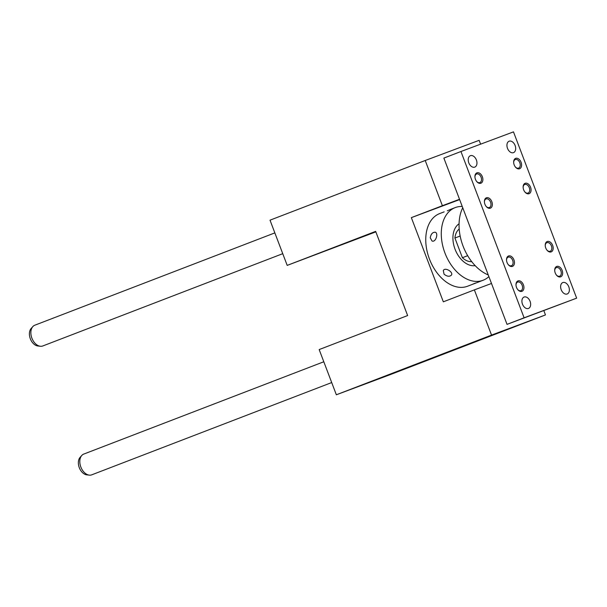 <?xml version="1.0" encoding="UTF-8"?>
<svg xmlns="http://www.w3.org/2000/svg" width="607" height="607" viewBox="0 0 607 607"><rect width="100%" height="100%" fill="white"/><g stroke="black" fill="none" stroke-linecap="round" stroke-linejoin="round"><path stroke-width="0.91" d="M480.6 144.162L479.143 140.331L425.219 160.491L270.016 220.174L287.194 265.388L375.847 231.866M287.194 265.388L375.657 231.366L407.631 315.549L319.168 349.571L336.346 394.778L491.541 335.094L474.371 289.88L443.33 301.823L411.349 217.64L442.389 205.705L425.219 160.491M442.389 205.705L459.522 199.293M447.268 210.819L450.811 209.294M488.885 276.595A38.909 25.835 -111 0 1 483.096 280.259L467.58 286.223A38.909 25.835 -111 0 1 429.498 259.181A38.909 25.835 -111 0 1 439.643 213.588A38.909 25.835 -111 0 1 439.794 213.535M483.096 280.259A38.909 25.835 -111 0 1 445.022 253.21A38.909 25.835 -111 0 1 455.167 207.617A38.909 25.835 -111 0 1 455.311 207.564A38.909 25.835 -111 0 1 462.246 206.463M472.087 284.493L475.471 283.021M430.249 237.823L432.032 241.002C435.758 242.694 438.626 233.179 435.287 232.246C432.639 232.109 430.955 233.968 430.249 237.823M444.066 274.197C447.139 276.61 449.62 276.883 451.509 275.017C453.421 272.095 444.992 266.837 443.292 270.585L444.066 274.197M482.079 339.222L491.154 335.754L482.079 339.222M411.349 217.64L459.636 199.589M336.346 394.778L390.271 374.618L545.465 314.927L543.826 310.609M474.371 289.88L491.503 283.477M491.541 335.094L545.465 314.927M399.907 370.407L408.981 366.939L399.907 370.407M443.36 353.699L452.435 350.231L443.36 353.699M438.626 355.93L447.7 352.47L438.626 355.93M475.167 265.638A22.656 15.038 -111 0 1 455.045 249.204A22.656 15.038 -111 0 1 459.074 223.786M460.941 151.515L443.869 158.086L507.035 324.373L576.65 298.158L513.484 131.871L460.941 151.515L524.107 317.802L576.65 298.158M524.107 317.802L507.035 324.373M467.686 255.676L462.397 257.709L454.924 238.035A17.785 11.806 -111 0 1 459.203 229.051M460.159 236.017L454.924 238.035M471.738 261.64A17.785 11.806 -111 0 1 462.397 257.709M488.256 274.941A42.247 28.051 -111 0 1 462.731 207.746M331.703 382.554L91.763 474.826A11.116 7.383 -111 0 1 91.718 474.849A11.116 7.383 -111 0 1 89.32 475.129A11.116 7.383 -111 0 1 80.852 467.041A11.116 7.383 -111 0 1 81.763 455.485A11.116 7.383 -111 0 1 83.781 454.074A11.116 7.383 -111 0 1 83.819 454.059M89.32 475.129L86.824 474.856A9.902 6.578 -111 0 1 79.305 467.709A9.902 6.578 -111 0 1 80.094 457.359L81.763 455.485M282.748 253.68L42.809 345.96A11.116 7.383 -111 0 1 42.763 345.975A11.116 7.383 -111 0 1 40.366 346.256A11.116 7.383 -111 0 1 31.898 338.167A11.116 7.383 -111 0 1 32.816 326.619A11.116 7.383 -111 0 1 34.827 325.2A11.116 7.383 -111 0 1 34.865 325.185M40.366 346.256L37.869 345.982A9.902 6.578 -111 0 1 30.35 338.835A9.902 6.578 -111 0 1 31.139 328.493L32.816 326.619M524.107 297.035A6.116 4.059 69 0 0 524.084 297.043A6.116 4.059 69 0 0 522.49 304.206A6.116 4.059 69 0 0 528.477 308.455A6.116 4.059 69 0 0 530.086 301.33A6.116 4.059 69 0 0 524.107 297.035M474.757 167.122A6.116 4.059 69 0 0 474.788 167.115A6.116 4.059 69 0 0 476.389 159.982A6.116 4.059 69 0 0 470.395 155.696A6.116 4.059 69 0 0 468.794 162.843A6.116 4.059 69 0 0 474.757 167.122M562.826 282.558A6.116 4.059 69 0 0 562.803 282.566A6.116 4.059 69 0 0 561.209 289.729A6.116 4.059 69 0 0 567.196 293.978A6.116 4.059 69 0 0 568.805 286.853A6.116 4.059 69 0 0 562.826 282.558M513.476 152.645A6.116 4.059 69 0 0 513.499 152.638A6.116 4.059 69 0 0 515.108 145.505A6.116 4.059 69 0 0 509.114 141.219A6.116 4.059 69 0 0 507.513 148.366A6.116 4.059 69 0 0 513.476 152.645M517.672 289.493A4.598 3.05 69 0 0 520.927 290.677A4.598 3.05 69 0 0 520.943 290.67A4.598 3.05 69 0 0 522.141 285.282A4.598 3.05 69 0 0 517.642 282.088A4.598 3.05 69 0 0 516.003 285.153M521.937 291.314A5.562 3.688 -111 0 1 517.824 289.683A5.562 3.688 -111 0 1 515.988 284.911A5.562 3.688 -111 0 1 519.16 280.775A5.562 3.688 -111 0 1 523.689 285.654A5.562 3.688 -111 0 1 521.937 291.314M474.94 177.069A4.598 3.05 -111 0 1 476.586 174.004A4.598 3.05 -111 0 1 476.601 173.997A4.598 3.05 -111 0 1 481.085 177.214A4.598 3.05 -111 0 1 479.887 182.578A4.598 3.05 -111 0 1 476.609 181.402M476.935 172.836A5.562 3.688 69 0 0 474.932 176.819A5.562 3.688 69 0 0 476.768 181.599A5.562 3.688 69 0 0 481.875 182.548A5.562 3.688 69 0 0 482.004 175.924A5.562 3.688 69 0 0 476.935 172.836M554.722 270.676A4.598 3.05 -111 0 1 556.361 267.611A4.598 3.05 -111 0 1 560.868 270.836A4.598 3.05 -111 0 1 559.662 276.193A4.598 3.05 -111 0 1 556.384 275.017M560.656 276.838A5.562 3.688 69 0 0 562.408 271.185A5.562 3.688 69 0 0 557.879 266.298A5.562 3.688 69 0 0 554.707 270.434A5.562 3.688 69 0 0 556.543 275.206A5.562 3.688 69 0 0 560.656 276.838M515.328 166.933A4.598 3.05 69 0 0 518.598 168.109A4.598 3.05 69 0 0 519.812 162.744A4.598 3.05 69 0 0 515.32 159.52A4.598 3.05 69 0 0 515.305 159.527A4.598 3.05 69 0 0 513.659 162.593M515.647 158.359A5.562 3.688 -111 0 1 520.715 161.447A5.562 3.688 -111 0 1 520.594 168.078A5.562 3.688 -111 0 1 515.487 167.122A5.562 3.688 -111 0 1 513.651 162.342A5.562 3.688 -111 0 1 515.647 158.359M508.196 264.546A4.598 3.05 69 0 0 511.451 265.729A4.598 3.05 69 0 0 511.466 265.722A4.598 3.05 69 0 0 512.665 260.342A4.598 3.05 69 0 0 508.165 257.148A4.598 3.05 69 0 0 506.526 260.213M512.467 266.374A5.562 3.688 -111 0 1 508.347 264.743A5.562 3.688 -111 0 1 506.511 259.963A5.562 3.688 -111 0 1 509.683 255.835A5.562 3.688 -111 0 1 514.212 260.714A5.562 3.688 -111 0 1 512.467 266.374M484.416 202.01A4.598 3.05 -111 0 1 486.063 198.944A4.598 3.05 -111 0 1 486.078 198.937A4.598 3.05 -111 0 1 490.562 202.154A4.598 3.05 -111 0 1 489.356 207.526A4.598 3.05 -111 0 1 486.086 206.35M486.404 197.783A5.562 3.688 69 0 0 484.409 201.767A5.562 3.688 69 0 0 486.245 206.539A5.562 3.688 69 0 0 491.351 207.495A5.562 3.688 69 0 0 491.473 200.864A5.562 3.688 69 0 0 486.404 197.783M545.245 245.736A4.598 3.05 -111 0 1 546.884 242.671A4.598 3.05 -111 0 1 551.391 245.888A4.598 3.05 -111 0 1 550.185 251.252A4.598 3.05 -111 0 1 546.915 250.069M551.179 251.897A5.562 3.688 69 0 0 552.931 246.237A5.562 3.688 69 0 0 548.402 241.358A5.562 3.688 69 0 0 545.23 245.486A5.562 3.688 69 0 0 547.066 250.266A5.562 3.688 69 0 0 551.179 251.897M524.805 191.873A4.598 3.05 69 0 0 528.075 193.049A4.598 3.05 69 0 0 529.281 187.692A4.598 3.05 69 0 0 524.797 184.46A4.598 3.05 69 0 0 524.774 184.467A4.598 3.05 69 0 0 523.135 187.533M525.123 183.306A5.562 3.688 -111 0 1 530.192 186.387A5.562 3.688 -111 0 1 530.07 193.018A5.562 3.688 -111 0 1 524.956 192.062A5.562 3.688 -111 0 1 523.12 187.29A5.562 3.688 -111 0 1 525.123 183.306M439.643 213.588L444.149 211.858M450.66 209.354L455.167 207.617M323.804 361.764L83.781 454.074M274.85 232.891L34.827 325.2"/></g></svg>
